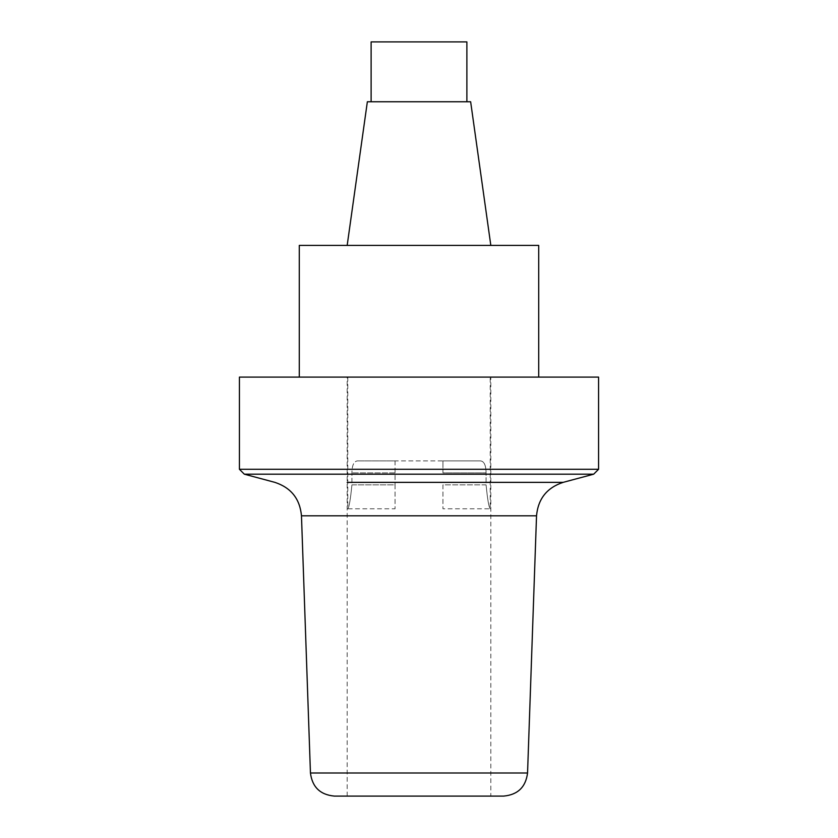 <?xml version="1.0" encoding="UTF-8"?>
<svg xmlns="http://www.w3.org/2000/svg" width="838" height="838" viewBox="0 0 838 838"><rect width="100%" height="100%" fill="white"/><g stroke="black" fill="none" stroke-linecap="round" stroke-linejoin="round"><path stroke-width="0.63" stroke-dasharray="4.19 3.14" d="M244.329 474.182L593.671 474.182M598.573 469.28L239.427 469.28M598.573 377.1L239.427 377.1M334.383 796.1L503.617 796.1M490.827 796.1L347.173 796.1L490.827 796.1L490.827 377.1L347.173 377.1L490.827 377.1M538.719 377.1L299.281 377.1L538.719 377.1M466.881 41.9L371.119 41.9M371.119 101.754L466.881 101.754L371.119 101.754M367.358 101.754L470.642 101.754M347.173 245.419L490.827 245.419L347.173 245.419M299.281 245.419L538.719 245.419M395.054 460.9L395.054 484.846L395.054 460.9L357.491 460.9L395.054 460.9M395.054 484.846L395.054 508.781L395.054 484.846L351.918 484.846C350.504 499.385 349.121 507.367 347.77 508.781C349.121 507.388 350.494 499.406 351.918 484.846C350.504 499.385 349.121 507.367 347.77 508.781C349.121 507.388 350.494 499.406 351.918 484.846L351.918 472.873C352.033 465.279 353.887 461.288 357.491 460.9C353.898 461.267 352.033 465.258 351.918 472.873L351.918 484.846L395.054 484.846M442.946 484.846L442.946 508.781L442.946 484.846L486.082 484.846C487.496 499.385 488.879 507.367 490.23 508.781C488.879 507.388 487.507 499.406 486.082 484.846C487.496 499.385 488.879 507.367 490.23 508.781C488.879 507.388 487.507 499.406 486.082 484.846L486.082 472.873L486.082 484.846L442.946 484.846M442.946 472.873L442.946 460.9L442.946 472.873L486.082 472.873C485.967 465.279 484.113 461.288 480.509 460.9C484.102 461.277 485.956 465.258 486.082 472.873L442.946 472.873M442.946 460.9L480.509 460.9L442.946 460.9M357.491 460.9L480.509 460.9L357.491 460.9M490.23 377.1L347.77 377.1L490.23 377.1L490.23 508.781L442.946 508.781M527.552 772.992L310.448 772.992M301.471 515.81L536.53 515.81M490.827 482.363L347.173 482.363M395.054 472.873L351.918 472.873L395.054 472.873M347.77 377.1L347.77 508.781L395.054 508.781M347.173 796.1L347.173 377.1"/><path stroke-width="1.26" d="M347.173 482.363L563.126 482.363L593.671 474.182L244.329 474.182L239.427 469.28L598.573 469.28L598.573 377.1L239.427 377.1L239.427 469.28M527.552 772.992C525.751 787.091 517.779 794.791 503.617 796.1L334.383 796.1C320.221 794.791 312.249 787.091 310.448 772.992L527.552 772.992L536.53 515.81L301.471 515.81C299.92 498.84 291.048 487.695 274.874 482.363L244.329 474.182M371.119 101.754L371.119 41.9L466.881 41.9L466.881 101.754M490.827 245.419L470.642 101.754L367.358 101.754L347.173 245.419M538.719 377.1L538.719 245.419L299.281 245.419L299.281 377.1M536.53 515.81C538.08 498.84 546.952 487.695 563.126 482.363L490.827 482.363M310.448 772.992L301.471 515.81M593.671 474.182L598.573 469.28"/></g></svg>
